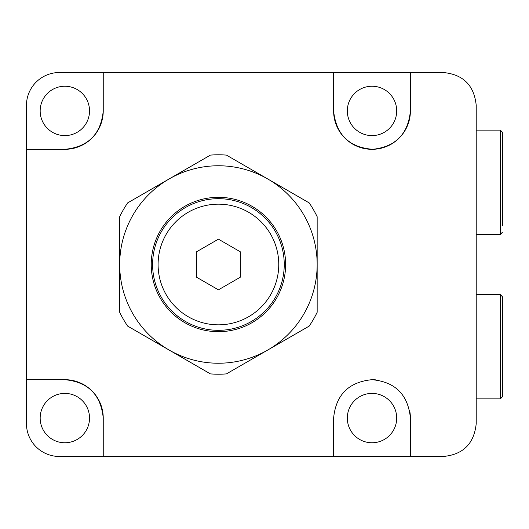 <?xml version="1.0" encoding="UTF-8"?>
<svg xmlns="http://www.w3.org/2000/svg" width="529" height="529" viewBox="0 0 529 529"><rect width="100%" height="100%" fill="white"/><g stroke="black" fill="none" stroke-linecap="round" stroke-linejoin="round"><path stroke-width="0.79" d="M103.241 72.526L333.614 72.526L333.614 110.918A38.392 38.392 0 0 0 372.006 149.317A38.392 38.392 0 0 0 410.405 110.918C408.137 134.062 395.547 146.857 372.621 149.31C349.041 147.34 336.034 134.545 333.614 110.918L333.614 72.526L443.309 72.526C463.239 74.43 474.209 85.4 476.219 105.436L476.219 423.564C474.163 443.639 463.199 454.609 443.309 456.474L103.241 456.474L103.241 418.082L103.241 456.474L59.36 456.474A32.91 32.91 0 0 1 26.45 423.564L26.45 149.317L64.842 149.317L26.45 149.317L26.45 105.436A32.91 32.91 0 0 1 59.36 72.526L103.241 72.526L103.241 110.918C100.966 134.194 88.171 146.996 64.842 149.317A38.392 38.392 0 0 0 103.241 110.918L103.241 72.526M26.45 379.683L64.842 379.683C88.118 381.958 100.92 394.76 103.241 418.082A38.392 38.392 0 0 0 64.842 379.683L26.45 379.683M375.802 379.875A38.392 38.392 0 0 0 372.006 379.683C395.256 381.845 408.057 394.647 410.405 418.082A38.392 38.392 0 0 0 409.638 410.458M372.006 393.397A24.684 24.684 0 0 0 347.322 418.082A24.684 24.684 0 0 0 372.006 442.766A24.684 24.684 0 0 0 396.69 418.082A24.684 24.684 0 0 0 372.006 393.397M64.842 393.397A24.684 24.684 0 0 0 40.164 418.082A24.684 24.684 0 0 0 64.842 442.766A24.684 24.684 0 0 0 89.527 418.082A24.684 24.684 0 0 0 64.842 393.397M372.006 135.603A24.684 24.684 0 0 1 347.322 110.918A24.684 24.684 0 0 1 372.006 86.234A24.684 24.684 0 0 1 396.69 110.918A24.684 24.684 0 0 1 372.006 135.603M64.842 135.603A24.684 24.684 0 0 1 40.164 110.918A24.684 24.684 0 0 1 64.842 86.234A24.684 24.684 0 0 1 89.527 110.918A24.684 24.684 0 0 1 64.842 135.603M410.405 72.526L410.405 110.918M333.614 418.082L333.614 456.474L333.614 418.082C335.908 394.786 348.71 381.991 372.006 379.683M410.405 418.082L410.405 456.474M218.424 324.832A60.332 60.332 0 0 0 278.763 264.5A60.332 60.332 0 0 0 218.424 204.168A60.332 60.332 0 0 0 158.092 264.5A60.332 60.332 0 0 0 218.424 324.832M196.484 277.17L218.424 289.832L240.364 277.17L240.364 251.83L218.424 239.168L196.484 251.83L196.484 277.17M218.424 331.69A67.19 67.19 0 0 1 151.234 264.5A67.19 67.19 0 0 1 218.424 197.31A67.19 67.19 0 0 1 285.62 264.5A67.19 67.19 0 0 1 218.424 331.69M218.424 198.679A65.821 65.821 0 0 0 152.603 264.5A65.821 65.821 0 0 0 218.424 330.321A65.821 65.821 0 0 0 284.245 264.5A65.821 65.821 0 0 0 218.424 198.679M317.155 264.5L317.155 216.685A109.701 109.701 0 0 0 309.201 202.905L226.379 155.09A109.701 109.701 0 0 0 210.469 155.09L127.648 202.905A109.701 109.701 0 0 0 119.693 216.685L119.693 312.315A109.701 109.701 0 0 0 127.648 326.095L210.469 373.91A109.701 109.701 0 0 0 226.379 373.91L309.201 326.095A109.701 109.701 0 0 0 317.155 312.315L317.155 264.5A98.731 98.731 0 0 0 169.062 178.994A98.731 98.731 0 0 0 169.062 350.006A98.731 98.731 0 0 0 317.155 264.5M476.219 234.334L500.355 234.334L500.355 130.114L502.55 132.31L502.55 225.453M502.55 172.725L502.55 163.223M502.55 201.225L502.55 191.723M502.55 296.862L502.55 396.69L500.355 398.886L500.355 294.666L502.55 296.862M502.55 356.275L502.55 303.547M502.55 389.999L502.55 365.777M500.355 130.114L476.219 130.114M500.355 234.334L502.55 232.138M500.355 294.666L476.219 294.666M500.355 398.886L476.219 398.886"/></g></svg>
